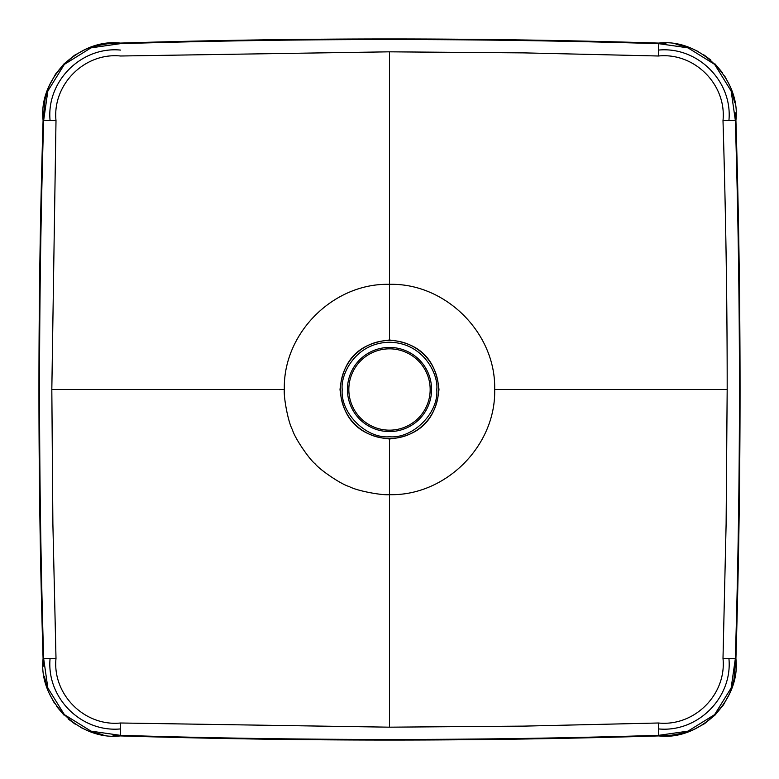 <?xml version="1.0" encoding="UTF-8"?>
<svg xmlns="http://www.w3.org/2000/svg" width="779" height="779" viewBox="0 0 779 779"><rect width="100%" height="100%" fill="white"/><g stroke="black" fill="none" stroke-linecap="round" stroke-linejoin="round"><path stroke-width="1.17" d="M389.5 438.976C419.55 436.036 436.036 419.55 438.976 389.5C436.036 359.45 419.55 342.964 389.5 340.024C359.45 342.964 342.964 359.45 340.024 389.5C342.964 419.55 359.45 436.036 389.5 438.976L389.5 727.177L120.57 723C84.551 726.7 52.3 694.449 56 658.43L52.884 523.975L51.823 389.5L56 120.57C52.3 84.551 84.551 52.3 120.57 56L389.5 51.823L523.975 52.884L658.43 56C694.449 52.3 726.7 84.551 723 120.57L735.327 120.248C740.839 299.74 740.839 479.241 735.327 658.752L731.15 687.993L714.625 714.625L687.993 731.15L658.752 735.327C479.26 740.839 299.759 740.839 120.248 735.327L91.007 731.15L64.375 714.625L47.85 687.993L43.673 658.752L56 658.43M347.434 389.5A42.066 42.066 0 0 1 389.5 347.434A42.066 42.066 0 0 1 431.566 389.5A42.066 42.066 0 0 1 389.5 431.566A42.066 42.066 0 0 1 347.434 389.5M348.836 389.5A40.664 40.664 0 0 1 389.5 348.836A40.664 40.664 0 0 1 430.164 389.5A40.664 40.664 0 0 1 389.5 430.164A40.664 40.664 0 0 1 348.836 389.5M51.823 389.5L284.335 389.5C283.488 396.667 288.006 421.906 292.417 429.716C294.793 438.314 309.497 459.435 315.135 463.865C319.633 469.542 340.598 484.149 349.284 486.583C357.074 490.984 382.333 495.512 389.5 494.665C445.695 496.116 496.116 445.695 494.665 389.5L727.177 389.5L726.116 523.975L723 658.43C726.7 694.449 694.449 726.7 658.43 723L658.752 735.912C479.251 741.433 299.749 741.433 120.248 735.912C79.059 740.848 38.152 699.941 43.088 658.752L43.673 658.752C38.161 479.26 38.161 299.759 43.673 120.248L56 120.57L43.673 120.248L47.85 91.007L64.375 64.375L91.007 47.85L120.248 43.673C299.74 38.161 479.241 38.161 658.752 43.673L658.43 56L658.752 43.673L687.993 47.85L714.625 64.375L731.15 91.007L735.327 120.248L735.912 120.248C741.433 299.749 741.433 479.251 735.912 658.752C740.848 699.941 699.941 740.848 658.752 735.912L658.752 735.912C479.251 741.433 299.749 741.433 120.248 735.912L113.082 735.629M120.57 723L120.248 735.912M389.5 727.177L523.975 726.116L658.43 723L658.752 735.327M284.335 389.5C282.884 333.305 333.305 282.884 389.5 284.335L389.5 340.024M723 658.43L735.912 658.752L733.876 680.174L729.767 693.329L723.448 704.907L715.054 715.054L704.537 723.691L693.495 729.699L685.208 732.64L671.839 735.162L658.752 735.912M727.177 389.5C727.235 305.017 725.843 215.374 723 120.57L735.327 120.248M120.248 43.673L120.248 43.088C299.749 37.567 479.251 37.567 658.752 43.088L658.752 43.673M120.472 728.92C81.22 732.63 46.37 697.78 50.08 658.528M438.528 389.5A49.028 49.028 0 0 1 389.5 438.528A49.028 49.028 0 0 1 340.472 389.5A49.028 49.028 0 0 1 389.5 340.472A49.028 49.028 0 0 1 438.528 389.5M436.766 389.5C438.879 412.889 412.889 438.879 389.5 436.766C366.111 438.879 340.121 412.889 342.234 389.5C340.335 375.673 354.513 342.877 389.5 342.234C424.487 342.877 438.665 375.673 436.766 389.5M389.5 51.823L389.5 284.335C445.695 282.884 496.116 333.305 494.665 389.5M43.381 666.162L43.088 658.752C37.567 479.251 37.567 299.749 43.088 120.248L43.673 120.248M43.088 658.752C37.567 479.251 37.567 299.749 43.088 120.248L43.088 120.248C38.152 79.059 79.059 38.152 120.248 43.088L120.248 43.088C299.749 37.567 479.251 37.567 658.752 43.088C699.941 38.152 740.848 79.059 735.912 120.248L735.912 120.248C741.433 299.749 741.433 479.251 735.912 658.752M658.528 728.92C697.663 732.718 732.718 697.663 728.92 658.528M120.472 50.08C81.337 46.282 46.282 81.337 50.08 120.472M728.92 120.472C732.718 81.337 697.663 46.282 658.528 50.08M658.752 43.088L665.918 43.371M102.955 734.616L92.74 732.328M85.68 729.777L80.821 727.469M75.261 724.227L68.124 718.9M64.044 715.151L56.516 706.29M54.364 703.096L49.301 693.485M46.672 686.26L44.413 676.269M43.088 120.248L45.124 98.826L49.233 85.671L55.552 74.093L63.946 63.946L74.463 55.309L85.505 49.301L93.792 46.36L107.161 43.838L120.248 43.088M676.045 44.384L686.26 46.672M693.32 49.223L698.179 51.531M703.739 54.773L710.876 60.1M714.956 63.849L722.523 72.768M724.645 75.923L729.699 85.515M732.328 92.74L734.587 102.731M735.619 112.838L735.912 120.248"/></g></svg>
